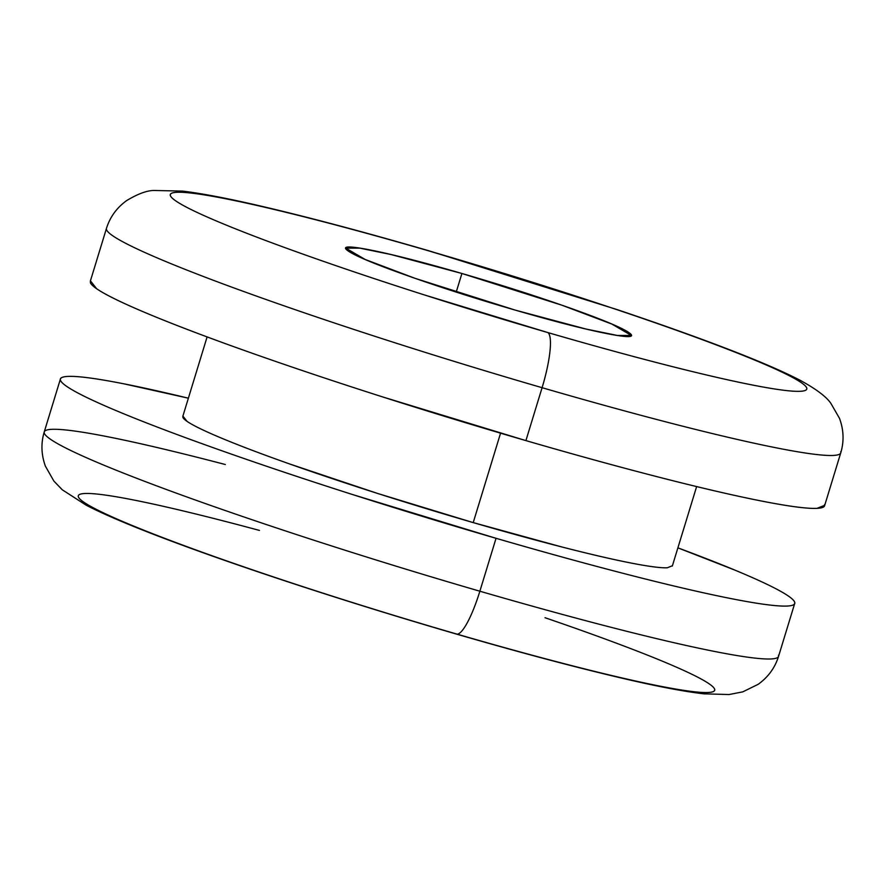 <?xml version="1.0" encoding="UTF-8"?>
<svg xmlns="http://www.w3.org/2000/svg" width="885" height="885" viewBox="0 0 885 885"><rect width="100%" height="100%" fill="white"/><g stroke="black" fill="none" stroke-linecap="round" stroke-linejoin="round"><path stroke-width="1.33" d="M44.272 433.086A383.913 25.543 17 0 0 479.869 591.213L496.042 538.301C543.888 552.196 588.171 564.365 628.892 574.819C669.624 585.262 703.686 593.193 731.098 598.603C758.5 604.024 777.163 606.502 787.086 606.048C796.998 605.606 797.418 602.254 788.336 596.014C779.265 589.775 761.365 581.113 734.672 570.028L677.899 547.848A383.913 25.543 -163 0 1 794.675 602.298A383.913 25.543 -163 0 1 496.042 538.301L479.869 591.213A383.913 25.543 17 0 0 778.501 655.21A383.913 25.543 -163 0 1 479.869 591.213A51.186 10.543 106.2 0 1 456.527 634.114A51.186 10.543 -73.8 0 0 479.869 591.213A383.913 25.543 -163 0 1 44.272 433.086A383.913 25.543 -163 0 1 225.31 464.514M500.556 433.185L473.221 522.604A255.942 17.025 17 0 0 666.947 567.794M90.325 282.481A383.913 25.543 17 0 0 525.911 440.608L542.085 387.696A383.913 25.543 -163 0 1 106.499 229.569A383.913 25.543 17 0 0 542.085 387.696A51.186 10.543 -73.8 0 0 547.892 332.583A332.727 22.136 -163 0 1 175.872 200.972A332.727 22.136 -163 0 1 429.192 250.997L553.368 288.853C594.687 302.05 632.786 314.817 667.666 327.162C702.557 339.497 731.563 350.471 754.706 360.073C777.838 369.687 793.347 377.187 801.213 382.597C809.089 388.006 808.724 390.904 800.128 391.303C791.533 391.69 775.36 389.533 751.597 384.842C727.846 380.152 698.32 373.282 663.031 364.222C627.731 355.173 589.355 344.619 547.892 332.583L423.716 294.716C382.397 281.518 344.298 268.752 309.418 256.418C274.538 244.072 245.521 233.098 222.389 223.496C199.247 213.882 183.737 206.382 175.872 200.972C168.006 195.563 168.36 192.664 176.967 192.277C185.562 191.879 201.736 194.036 225.487 198.727C249.238 203.417 278.764 210.287 314.053 219.347C349.354 228.407 387.73 238.95 429.192 250.997A332.727 22.136 -163 0 1 801.213 382.597A332.727 22.136 -163 0 1 547.892 332.583A51.186 10.543 106.2 0 1 542.085 387.696A383.913 25.543 17 0 0 840.728 451.693A383.913 25.543 -163 0 1 542.085 387.696L525.911 440.608A383.913 25.543 17 0 0 824.543 504.605M461.915 273.487L456.229 292.072L461.915 273.487L562.097 305.27L611.922 324.098L631.315 335.437L617.332 335.459L585.815 328.988L515.17 310.093L414.988 278.31L365.173 259.482L345.769 248.132L359.752 248.121L391.27 254.592L461.915 273.487C423.174 262.225 392.697 254.415 370.505 250.024C348.314 245.643 340.891 245.986 348.248 251.03C355.593 256.086 375.572 264.383 408.162 275.91C440.763 287.448 476.429 298.842 515.17 310.093C553.922 321.344 584.388 329.165 606.579 333.545C628.781 337.926 636.193 337.594 628.848 332.539C621.491 327.483 601.512 319.186 568.922 307.659C536.321 296.132 500.656 284.738 461.915 273.487M259.46 530.425A332.727 22.136 17 0 0 93.987 508.156A332.727 22.136 17 0 0 455.808 633.782A332.727 22.136 17 0 0 711.186 692.181A332.727 22.136 17 0 0 545.016 617.719M659.513 686.052C683.264 690.742 699.438 692.889 708.033 692.501C716.64 692.114 716.994 689.216 709.128 683.806M90.436 280.833L96.664 288.753C105.735 294.993 123.635 303.666 150.328 314.75C177.022 325.824 210.497 338.49 250.754 352.728C290.999 366.965 334.961 381.701 382.641 396.923L525.911 440.608C573.757 454.503 618.04 466.683 658.761 477.126C699.482 487.58 733.554 495.512 760.956 500.921C788.369 506.331 807.031 508.82 816.955 508.366L824.72 505.313M182.83 417.189A255.942 17.025 17 0 0 473.221 522.604L496.529 446.372M496.042 538.301L352.772 494.615C305.093 479.393 261.13 464.658 220.885 450.421C180.629 436.172 147.153 423.517 120.46 412.432C93.766 401.347 75.878 392.686 66.795 386.446C57.713 380.207 58.133 376.855 68.045 376.413C77.969 375.959 96.631 378.437 124.044 383.858L188.372 398.195A383.913 25.543 -163 0 0 60.457 380.174A383.913 25.543 -163 0 0 496.042 538.301M182.896 416.094L187.056 421.371C193.107 425.53 205.032 431.305 222.832 438.695C240.631 446.084 262.945 454.525 289.782 464.017L377.707 493.487L473.221 522.604L561.787 546.952C588.934 553.922 611.646 559.209 629.921 562.816C648.196 566.422 660.63 568.082 667.246 567.783L672.423 565.747M794.708 603.481L778.534 656.393C774.972 667.799 768.191 677.102 758.179 684.315L742.769 691.86L729.041 694.537L703.962 693.84C683.386 691.473 655.011 685.997 618.825 677.434C572.263 666.438 518.145 651.991 456.461 634.091C303.644 589.62 142.972 534.828 86.199 505.202L62.271 489.792L53.874 481.064L45.4 466.174C41.23 454.669 40.843 443.241 44.25 431.902L60.423 378.979M696.628 486.584L672.323 566.057M90.292 281.297L106.465 228.385C109.994 217.068 116.709 207.809 126.61 200.607C137.651 193.959 146.722 190.574 153.824 190.463L182.365 191.083C202.411 193.483 229.691 198.749 264.195 206.88C311.133 217.909 365.914 232.512 428.539 250.676L617.088 309.584C691.793 334.718 762.096 360.582 799.852 380.13C816.158 389.024 826.513 396.812 830.938 403.471L839.5 418.351C843.759 429.922 844.179 441.438 840.75 452.877L824.577 505.789M631.105 336.123L631.315 335.437M207.101 336.919L182.808 416.404"/></g></svg>
